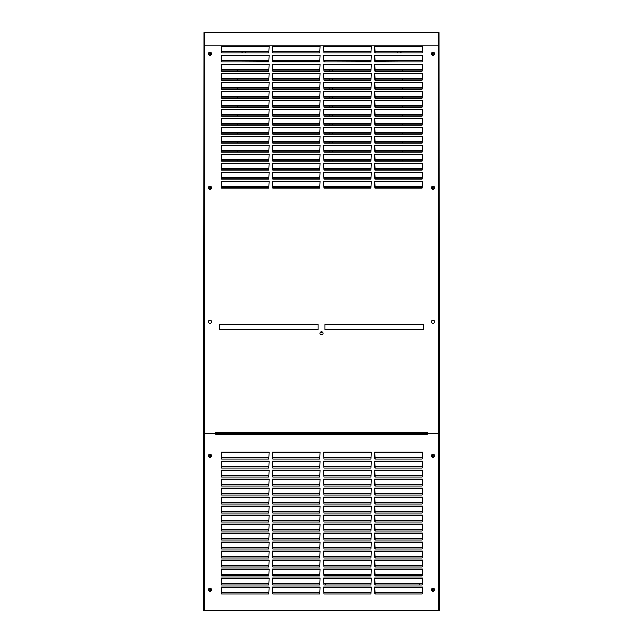 <?xml version="1.0" encoding="UTF-8"?>
<svg xmlns="http://www.w3.org/2000/svg" width="643" height="643" viewBox="0 0 643 643"><rect width="100%" height="100%" fill="white"/><g stroke="black" fill="none" stroke-linecap="round" stroke-linejoin="round"><path stroke-width="0.96" d="M208.509 321.701A1.487 1.487 0 0 0 209.996 323.18A1.487 1.487 0 0 0 211.483 321.701A1.487 1.487 0 0 0 209.996 320.214A1.487 1.487 0 0 0 208.509 321.701M208.509 187.708A1.487 1.487 0 0 0 209.996 189.195A1.487 1.487 0 0 0 211.483 187.708A1.487 1.487 0 0 0 209.996 186.221A1.487 1.487 0 0 0 208.509 187.708M320.021 333.203A1.487 1.487 0 0 0 321.508 334.69A1.487 1.487 0 0 0 322.995 333.203A1.487 1.487 0 0 0 321.508 331.716A1.487 1.487 0 0 0 320.021 333.203M431.525 321.701A1.487 1.487 0 0 0 433.012 323.18A1.487 1.487 0 0 0 434.499 321.701A1.487 1.487 0 0 0 433.012 320.214A1.487 1.487 0 0 0 431.525 321.701M431.525 187.708A1.487 1.487 0 0 0 433.012 189.195A1.487 1.487 0 0 0 434.499 187.708A1.487 1.487 0 0 0 433.012 186.221A1.487 1.487 0 0 0 431.525 187.708M431.533 53.715A1.487 1.487 0 0 0 433.012 55.202A1.487 1.487 0 0 0 434.499 53.715A1.487 1.487 0 0 0 433.012 52.228A1.487 1.487 0 0 0 431.533 53.715M208.509 53.715A1.487 1.487 0 0 0 209.996 55.202A1.487 1.487 0 0 0 211.483 53.715A1.487 1.487 0 0 0 209.996 52.228A1.487 1.487 0 0 0 208.509 53.715M431.525 455.726A1.487 1.487 0 0 0 433.012 457.213A1.487 1.487 0 0 0 434.499 455.726A1.487 1.487 0 0 0 433.012 454.247A1.487 1.487 0 0 0 431.525 455.726M431.525 589.719A1.487 1.487 0 0 0 433.012 591.206A1.487 1.487 0 0 0 434.491 589.719A1.487 1.487 0 0 0 433.012 588.232A1.487 1.487 0 0 0 431.525 589.719M208.509 455.726A1.487 1.487 0 0 0 209.996 457.213A1.487 1.487 0 0 0 211.483 455.726A1.487 1.487 0 0 0 209.996 454.247A1.487 1.487 0 0 0 208.509 455.726M208.509 589.719A1.487 1.487 0 0 0 209.988 591.206A1.487 1.487 0 0 0 211.475 589.719A1.487 1.487 0 0 0 209.988 588.232A1.487 1.487 0 0 0 208.509 589.719M320.72 331.941A1.487 1.487 0 0 0 322.288 331.933M204.337 45.782L204.337 433.326L427.515 433.527L215.485 433.527L215.485 432.779L427.515 432.779L427.515 433.326L439.201 433.326L438.936 32.697A0.547 0.547 -0 0 0 438.389 32.15L438.502 45.782L438.936 45.782L438.389 45.766L438.261 35.132M204.498 45.782L204.611 32.15A0.547 0.547 0 0 0 204.064 32.697L204.064 45.782L204.611 45.766L204.739 35.132M338.483 187.989A4.26 4.26 0 0 1 341.923 187.989M227.083 329.586A1.487 1.487 0 0 0 225.066 329.586M398.957 62.033L375.006 61.905M370.955 61.905L336.128 62.033M332.584 69.34L332.584 71.027M332.584 78.333L332.584 80.021M332.584 87.335L332.584 89.023M332.584 96.329L332.584 98.017M332.584 105.331L332.584 107.019M332.584 114.325L332.584 116.013M332.584 123.319L332.584 125.007M332.584 132.321L332.584 134.009M332.584 141.315L332.584 143.003M332.584 150.317L332.584 152.005M332.584 159.311L332.584 160.999M402.502 160.999L402.502 159.311M402.502 152.005L402.502 150.317M402.502 143.003L402.502 141.315M402.502 134.009L402.502 132.321M402.502 125.007L402.502 123.319M402.502 116.013L402.502 114.325M402.502 107.019L402.502 105.331M402.502 98.017L402.502 96.329M402.502 89.023L402.502 87.335M402.502 80.021L402.502 78.333M402.502 71.027L402.502 69.34M396.273 187.989L396.273 187.089L374.965 187.089M370.995 187.089L327.158 187.089L327.158 187.989M319.876 52.131L319.354 53.031M401.353 53.031L400.637 51.794L397.768 51.794L397.053 53.031M417.934 329.586A1.487 1.487 0 0 0 415.917 329.586M325.631 62.033L323.887 61.905M319.836 61.905L272.769 61.905M268.718 61.905L241.045 62.033M237.5 69.34L237.5 71.027M237.5 78.333L237.5 80.021M237.5 87.335L237.5 89.023M237.5 96.329L237.5 98.017M237.5 105.331L237.5 107.019M237.5 114.325L237.5 116.013M237.5 123.319L237.5 125.007M237.5 132.321L237.5 134.009M237.5 141.315L237.5 143.003M237.5 150.317L237.5 152.005M237.5 159.311L237.5 160.999M329.176 160.999L329.176 159.311M329.176 152.005L329.176 150.317M329.176 143.003L329.176 141.315M329.176 134.009L329.176 132.321M329.176 125.007L329.176 123.319M329.176 116.013L329.176 114.325M329.176 107.019L329.176 105.331M329.176 98.017L329.176 96.329M329.176 89.023L329.176 87.335M329.176 80.021L329.176 78.333M329.176 71.027L329.176 69.34M245.947 53.031L245.232 51.794L242.363 51.794L241.647 53.031M325.358 584.993L325.358 583.305M419.421 583.305L419.421 584.993M210.181 588.249L210.181 591.198M209.867 588.241L209.867 591.198M210.181 454.255L210.181 457.205M209.867 454.247L209.867 457.213M210.181 186.229L210.181 189.179M209.867 186.229L209.867 189.187M210.181 52.244L210.181 55.194M209.867 52.236L209.867 55.194M205.422 610.85L206.081 610.85M224.166 610.85L214.875 610.85M319.595 610.85L227.984 610.85M415.016 610.85L323.405 610.85M428.125 610.85L418.834 610.85M215.485 433.527L427.515 433.527M204.337 433.639L204.337 610.303L203.799 610.159L203.799 433.639L215.485 433.639L215.485 434.178L427.515 434.178L427.515 433.639L439.201 433.639L439.201 610.159L438.389 610.303L438.389 610.85L204.611 610.85L204.611 610.303L438.389 610.303M221.57 592.299L268.79 592.299M221.57 583.305L268.79 583.305M221.57 574.303L268.79 574.303M221.57 565.31L268.79 565.31M221.57 556.316L268.79 556.316M221.57 547.314L268.79 547.314M221.57 538.32L268.79 538.32M221.57 529.318L268.79 529.318M221.57 520.324L268.79 520.324M221.57 511.33L268.79 511.33M221.57 502.328L268.79 502.328M221.57 493.334L268.79 493.334M221.57 484.332L268.79 484.332M221.57 475.338L268.79 475.338M221.57 466.344L268.79 466.344M374.925 592.299L422.154 592.299M323.807 592.299L371.035 592.299M272.688 592.299L319.909 592.299M374.925 583.305L422.154 583.305M323.807 583.305L371.035 583.305M272.688 583.305L319.909 583.305M374.925 574.303L422.154 574.303M323.807 574.303L371.035 574.303M272.688 574.303L319.909 574.303M374.925 565.31L422.154 565.31M323.807 565.31L371.035 565.31M272.688 565.31L319.909 565.31M374.925 556.316L422.154 556.316M323.807 556.316L371.035 556.316M272.688 556.316L319.909 556.316M374.925 547.314L422.154 547.314M323.807 547.314L371.035 547.314M272.688 547.314L319.909 547.314M374.925 538.32L422.154 538.32M323.807 538.32L371.035 538.32M272.688 538.32L319.909 538.32M374.925 529.318L422.154 529.318M323.807 529.318L371.035 529.318M272.688 529.318L319.909 529.318M374.925 520.324L422.154 520.324M323.807 520.324L371.035 520.324M272.688 520.324L319.909 520.324M374.925 511.33L422.154 511.33M323.807 511.33L371.035 511.33M272.688 511.33L319.909 511.33M374.925 502.328L422.154 502.328M323.807 502.328L371.035 502.328M272.688 502.328L319.909 502.328M374.925 493.334L422.154 493.334M323.807 493.334L371.035 493.334M272.688 493.334L319.909 493.334M374.925 484.332L422.154 484.332M323.807 484.332L371.035 484.332M272.688 484.332L319.909 484.332M374.925 475.338L422.154 475.338M323.807 475.338L371.035 475.338M272.688 475.338L319.909 475.338M374.925 466.344L422.154 466.344M323.807 466.344L371.035 466.344M272.688 466.344L319.909 466.344M374.925 457.342L422.154 457.342M323.807 457.342L371.035 457.342M272.688 457.342L319.909 457.342M221.57 457.342L268.79 457.342M221.65 459.03L268.71 459.03L269.055 452.109L221.305 452.109L221.65 459.03M221.65 593.987L268.71 593.987L269.055 587.067L221.305 587.067L221.65 593.987M221.65 584.993L268.71 584.993L269.055 578.065L221.305 578.065L221.65 584.993M221.65 575.991L268.71 575.991L269.055 569.071L221.305 569.071L221.65 575.991M221.65 566.997L268.71 566.997L269.055 560.069L221.305 560.069L221.65 566.997M221.65 557.995L268.71 557.995L269.055 551.075L221.305 551.075L221.65 557.995M221.65 549.001L268.71 549.001L269.055 542.081L221.305 542.081L221.65 549.001M221.65 540.007L268.71 540.007L269.055 533.079L221.305 533.079L221.65 540.007M221.65 531.005L268.71 531.005L269.055 524.085L221.305 524.085L221.65 531.005M221.65 522.012L268.71 522.012L269.055 515.091L221.305 515.091L221.65 522.012M221.65 513.018L268.71 513.018L269.055 506.089L221.305 506.089L221.65 513.018M221.65 504.016L268.71 504.016L269.055 497.095L221.305 497.095L221.65 504.016M221.65 495.022L268.71 495.022L269.055 488.093L221.305 488.093L221.65 495.022M221.65 486.02L268.71 486.02L269.055 479.099L221.305 479.099L221.65 486.02M221.65 477.026L268.71 477.026L269.055 470.105L221.305 470.105L221.65 477.026M221.65 468.032L268.71 468.032L269.055 461.103L221.305 461.103L221.65 468.032M375.014 557.995L422.065 557.995L422.411 551.075L374.668 551.075L375.014 557.995M323.895 557.995L370.947 557.995L371.292 551.075L323.55 551.075L323.895 557.995M272.777 557.995L319.828 557.995L320.174 551.075L272.423 551.075L272.777 557.995M375.014 549.001L422.065 549.001L422.411 542.081L374.668 542.081L375.014 549.001M272.777 575.991L319.828 575.991L320.174 569.071L272.423 569.071L272.777 575.991M375.014 566.997L422.065 566.997L422.411 560.069L374.668 560.069L375.014 566.997M323.895 566.997L370.947 566.997L371.292 560.069L323.55 560.069L323.895 566.997M272.777 566.997L319.828 566.997L320.174 560.069L272.423 560.069L272.777 566.997M375.014 584.993L422.065 584.993L422.411 578.065L374.668 578.065L375.014 584.993M272.777 593.987L319.828 593.987L320.174 587.067L272.423 587.067L272.777 593.987M323.895 593.987L370.947 593.987L371.292 587.067L323.55 587.067L323.895 593.987M375.014 593.987L422.065 593.987L422.411 587.067L374.668 587.067L375.014 593.987M323.895 584.993L370.947 584.993L371.292 578.065L323.55 578.065L323.895 584.993M272.777 584.993L319.828 584.993L320.174 578.065L272.423 578.065L272.777 584.993M375.014 575.991L422.065 575.991L422.411 569.071L374.668 569.071L375.014 575.991M323.895 575.991L370.947 575.991L371.292 569.071L323.55 569.071L323.895 575.991M272.777 495.022L319.828 495.022L320.174 488.093L272.423 488.093L272.777 495.022M323.895 495.022L370.947 495.022L371.292 488.093L323.55 488.093L323.895 495.022M375.014 495.022L422.065 495.022L422.411 488.093L374.668 488.093L375.014 495.022M272.777 504.016L319.828 504.016L320.174 497.095L272.423 497.095L272.777 504.016M375.014 477.026L422.065 477.026L422.411 470.105L374.668 470.105L375.014 477.026M272.777 486.02L319.828 486.02L320.174 479.099L272.423 479.099L272.777 486.02M323.895 486.02L370.947 486.02L371.292 479.099L323.55 479.099L323.895 486.02M375.014 486.02L422.065 486.02L422.411 479.099L374.668 479.099L375.014 486.02M272.777 468.032L319.828 468.032L320.174 461.103L272.423 461.103L272.777 468.032M375.014 459.03L422.065 459.03L422.411 452.109L374.668 452.109L375.014 459.03M323.895 459.03L370.947 459.03L371.292 452.109L323.55 452.109L323.895 459.03M272.777 459.03L319.828 459.03L320.174 452.109L272.423 452.109L272.777 459.03M323.895 468.032L370.947 468.032L371.292 461.103L323.55 461.103L323.895 468.032M375.014 468.032L422.065 468.032L422.411 461.103L374.668 461.103L375.014 468.032M272.777 477.026L319.828 477.026L320.174 470.105L272.423 470.105L272.777 477.026M323.895 477.026L370.947 477.026L371.292 470.105L323.55 470.105L323.895 477.026M375.014 513.018L422.065 513.018L422.411 506.089L374.668 506.089L375.014 513.018M272.777 522.012L319.828 522.012L320.174 515.091L272.423 515.091L272.777 522.012M323.895 522.012L370.947 522.012L371.292 515.091L323.55 515.091L323.895 522.012M375.014 522.012L422.065 522.012L422.411 515.091L374.668 515.091L375.014 522.012M323.895 513.018L370.947 513.018L371.292 506.089L323.55 506.089L323.895 513.018M272.777 513.018L319.828 513.018L320.174 506.089L272.423 506.089L272.777 513.018M375.014 504.016L422.065 504.016L422.411 497.095L374.668 497.095L375.014 504.016M323.895 504.016L370.947 504.016L371.292 497.095L323.55 497.095L323.895 504.016M323.895 549.001L370.947 549.001L371.292 542.081L323.55 542.081L323.895 549.001M272.777 549.001L319.828 549.001L320.174 542.081L272.423 542.081L272.777 549.001M375.014 540.007L422.065 540.007L422.411 533.079L374.668 533.079L375.014 540.007M323.895 540.007L370.947 540.007L371.292 533.079L323.55 533.079L323.895 540.007M272.777 531.005L319.828 531.005L320.174 524.085L272.423 524.085L272.777 531.005M323.895 531.005L370.947 531.005L371.292 524.085L323.55 524.085L323.895 531.005M375.014 531.005L422.065 531.005L422.411 524.085L374.668 524.085L375.014 531.005M272.777 540.007L319.828 540.007L320.174 533.079L272.423 533.079L272.777 540.007M203.799 604.034L203.799 610.303L204.611 610.85M203.799 610.303L204.337 610.85M439.201 610.303L438.663 610.85L439.201 610.303L439.201 604.034M432.819 588.249L432.819 591.198M433.133 588.241L433.133 591.198M432.819 454.255L432.819 457.205M433.133 454.247L433.133 457.213M432.819 186.237L432.819 189.179M433.133 186.229L433.133 189.187M432.819 52.244L432.819 55.185M433.133 52.236L433.133 55.194M204.739 45.782L438.261 45.782L438.261 32.15L204.739 32.15L204.739 45.782M423.745 324.474L324.916 324.474L324.916 329.586L423.745 329.586L423.745 324.474M219.271 324.474L219.271 329.586L318.1 329.586L318.1 324.474L219.271 324.474M269.055 46.111L268.71 53.031L221.65 53.031L221.305 46.111L269.055 46.111M371.292 109.093L370.947 116.013L323.895 116.013L323.55 109.093L371.292 109.093M320.174 109.093L319.828 116.013L272.777 116.013L272.423 109.093L320.174 109.093M422.411 100.091L422.065 107.019L375.014 107.019L374.668 100.091L422.411 100.091M371.292 100.091L370.947 107.019L323.895 107.019L323.55 100.091L371.292 100.091M320.174 91.097L319.828 98.017L272.777 98.017L272.423 91.097L320.174 91.097M371.292 91.097L370.947 98.017L323.895 98.017L323.55 91.097L371.292 91.097M422.411 91.097L422.065 98.017L375.014 98.017L374.668 91.097L422.411 91.097M320.174 100.091L319.828 107.019L272.777 107.019L272.423 100.091L320.174 100.091M422.411 118.087L422.065 125.007L375.014 125.007L374.668 118.087L422.411 118.087M371.292 118.087L370.947 125.007L323.895 125.007L323.55 118.087L371.292 118.087M320.174 118.087L319.828 125.007L272.777 125.007L272.423 118.087L320.174 118.087M422.411 109.093L422.065 116.013L375.014 116.013L374.668 109.093L422.411 109.093M320.174 136.083L319.828 143.003L272.777 143.003L272.423 136.083L320.174 136.083M422.411 127.081L422.065 134.009L375.014 134.009L374.668 127.081L422.411 127.081M371.292 127.081L370.947 134.009L323.895 134.009L323.55 127.081L371.292 127.081M320.174 127.081L319.828 134.009L272.777 134.009L272.423 127.081L320.174 127.081M320.174 55.105L319.828 62.033L272.777 62.033L272.423 55.105L320.174 55.105M371.292 55.105L370.947 62.033L323.895 62.033L323.55 55.105L371.292 55.105M422.411 55.105L422.065 62.033L375.014 62.033L374.668 55.105L422.411 55.105M320.174 64.107L319.828 71.027L272.777 71.027L272.423 64.107L320.174 64.107M422.411 46.111L422.065 53.031L375.014 53.031L374.668 46.111L422.411 46.111M371.292 46.111L370.947 53.031L323.895 53.031L323.55 46.111L371.292 46.111M320.174 46.111L319.828 53.031L272.777 53.031L272.423 46.111L320.174 46.111M422.411 73.101L422.065 80.021L375.014 80.021L374.668 73.101L422.411 73.101M320.174 82.095L319.828 89.023L272.777 89.023L272.423 82.095L320.174 82.095M371.292 82.095L370.947 89.023L323.895 89.023L323.55 82.095L371.292 82.095M422.411 82.095L422.065 89.023L375.014 89.023L374.668 82.095L422.411 82.095M371.292 73.101L370.947 80.021L323.895 80.021L323.55 73.101L371.292 73.101M320.174 73.101L319.828 80.021L272.777 80.021L272.423 73.101L320.174 73.101M422.411 64.107L422.065 71.027L375.014 71.027L374.668 64.107L422.411 64.107M371.292 64.107L370.947 71.027L323.895 71.027L323.55 64.107L371.292 64.107M269.055 109.093L268.71 116.013L221.65 116.013L221.305 109.093L269.055 109.093M269.055 100.091L268.71 107.019L221.65 107.019L221.305 100.091L269.055 100.091M269.055 91.097L268.71 98.017L221.65 98.017L221.305 91.097L269.055 91.097M269.055 82.095L268.71 89.023L221.65 89.023L221.305 82.095L269.055 82.095M422.411 181.069L422.065 187.989L375.014 187.989L374.668 181.069L422.411 181.069M269.055 55.105L268.71 62.033L221.65 62.033L221.305 55.105L269.055 55.105M269.055 64.107L268.71 71.027L221.65 71.027L221.305 64.107L269.055 64.107M269.055 73.101L268.71 80.021L221.65 80.021L221.305 73.101L269.055 73.101M269.055 118.087L268.71 125.007L221.65 125.007L221.305 118.087L269.055 118.087M269.055 127.081L268.71 134.009L221.65 134.009L221.305 127.081L269.055 127.081M269.055 136.083L268.71 143.003L221.65 143.003L221.305 136.083L269.055 136.083M269.055 145.077L268.71 152.005L221.65 152.005L221.305 145.077L269.055 145.077M269.055 154.071L268.71 160.999L221.65 160.999L221.305 154.071L269.055 154.071M269.055 163.073L268.71 169.993L221.65 169.993L221.305 163.073L269.055 163.073M269.055 172.067L268.71 178.995L221.65 178.995L221.305 172.067L269.055 172.067M269.055 181.069L268.71 187.989L221.65 187.989L221.305 181.069L269.055 181.069M320.174 172.067L319.828 178.995L272.777 178.995L272.423 172.067L320.174 172.067M422.411 163.073L422.065 169.993L375.014 169.993L374.668 163.073L422.411 163.073M371.292 163.073L370.947 169.993L323.895 169.993L323.55 163.073L371.292 163.073M320.174 163.073L319.828 169.993L272.777 169.993L272.423 163.073L320.174 163.073M371.292 172.067L370.947 178.995L323.895 178.995L323.55 172.067L371.292 172.067M422.411 172.067L422.065 178.995L375.014 178.995L374.668 172.067L422.411 172.067M320.174 181.069L319.828 187.989L272.777 187.989L272.423 181.069L320.174 181.069M371.292 181.069L370.947 187.989L323.895 187.989L323.55 181.069L371.292 181.069M371.292 136.083L370.947 143.003L323.895 143.003L323.55 136.083L371.292 136.083M422.411 136.083L422.065 143.003L375.014 143.003L374.668 136.083L422.411 136.083M320.174 145.077L319.828 152.005L272.777 152.005L272.423 145.077L320.174 145.077M371.292 145.077L370.947 152.005L323.895 152.005L323.55 145.077L371.292 145.077M422.411 154.071L422.065 160.999L375.014 160.999L374.668 154.071L422.411 154.071M371.292 154.071L370.947 160.999L323.895 160.999L323.55 154.071L371.292 154.071M320.174 154.071L319.828 160.999L272.777 160.999L272.423 154.071L320.174 154.071M422.411 145.077L422.065 152.005L375.014 152.005L374.668 145.077L422.411 145.077M204.337 433.326L203.799 433.326L204.064 45.766M221.57 51.344L268.79 51.344M323.807 114.325L371.035 114.325M272.688 114.325L319.909 114.325M374.925 105.331L422.154 105.331M323.807 105.331L371.035 105.331M272.688 96.329L319.909 96.329M323.807 96.329L371.035 96.329M374.925 96.329L422.154 96.329M272.688 105.331L319.909 105.331M374.925 123.319L422.154 123.319M323.807 123.319L371.035 123.319M272.688 123.319L319.909 123.319M374.925 114.325L422.154 114.325M272.688 141.315L319.909 141.315M374.925 132.321L422.154 132.321M323.807 132.321L371.035 132.321M272.688 132.321L319.909 132.321M272.688 60.346L319.909 60.346M323.807 60.346L371.035 60.346M374.925 60.346L422.154 60.346M272.688 69.34L319.909 69.34M374.925 51.344L422.154 51.344M323.807 51.344L371.035 51.344M272.688 51.344L319.909 51.344M374.925 78.333L422.154 78.333M272.688 87.335L319.909 87.335M323.807 87.335L371.035 87.335M374.925 87.335L422.154 87.335M323.807 78.333L371.035 78.333M272.688 78.333L319.909 78.333M374.925 69.34L422.154 69.34M323.807 69.34L371.035 69.34M221.57 114.325L268.79 114.325M221.57 105.331L268.79 105.331M221.57 96.329L268.79 96.329M221.57 87.335L268.79 87.335M374.925 186.301L422.154 186.301M221.57 60.346L268.79 60.346M221.57 69.34L268.79 69.34M221.57 78.333L268.79 78.333M221.57 123.319L268.79 123.319M221.57 132.321L268.79 132.321M221.57 141.315L268.79 141.315M221.57 150.317L268.79 150.317M221.57 159.311L268.79 159.311M221.57 168.305L268.79 168.305M221.57 177.307L268.79 177.307M221.57 186.301L268.79 186.301M272.688 177.307L319.909 177.307M374.925 168.305L422.154 168.305M323.807 168.305L371.035 168.305M272.688 168.305L319.909 168.305M323.807 177.307L371.035 177.307M374.925 177.307L422.154 177.307M272.688 186.301L319.909 186.301M323.807 186.301L371.035 186.301M323.807 141.315L371.035 141.315M374.925 141.315L422.154 141.315M272.688 150.317L319.909 150.317M323.807 150.317L371.035 150.317M374.925 159.311L422.154 159.311M323.807 159.311L371.035 159.311M272.688 159.311L319.909 159.311M374.925 150.317L422.154 150.317M422.065 575.943L375.006 575.943M370.947 575.943L323.887 575.943M319.828 575.943L272.769 575.943M268.71 575.943L221.65 575.943M221.618 575.212L268.75 575.212M272.736 575.212L319.868 575.212M323.855 575.212L370.987 575.212M374.973 575.212L422.105 575.212M221.602 574.93L268.758 574.93M272.72 574.93L319.884 574.93M323.839 574.93L371.003 574.93M374.957 574.93L422.121 574.93M422.121 574.834L374.957 574.834M371.003 574.834L323.831 574.834M319.884 574.834L272.712 574.834M268.766 574.834L221.594 574.834M221.337 452.712L269.023 452.712M221.337 587.67L269.023 587.67M221.337 578.676L269.023 578.676M221.337 569.674L269.023 569.674M221.337 560.68L269.023 560.68M221.337 551.686L269.023 551.686M221.337 542.684L269.023 542.684M221.337 533.69L269.023 533.69M221.337 524.688L269.023 524.688M221.337 515.694L269.023 515.694M221.337 506.7L269.023 506.7M221.337 497.698L269.023 497.698M221.337 488.704L269.023 488.704M221.337 479.71L269.023 479.71M221.337 470.708L269.023 470.708M221.337 461.714L269.023 461.714M374.692 551.686L422.379 551.686M323.574 551.686L371.26 551.686M272.455 551.686L320.142 551.686M374.692 542.684L422.379 542.684M272.455 569.674L320.142 569.674M374.692 560.68L422.379 560.68M323.574 560.68L371.26 560.68M272.455 560.68L320.142 560.68M374.692 578.676L422.379 578.676M272.455 587.67L320.142 587.67M323.574 587.67L371.26 587.67M374.692 587.67L422.379 587.67M323.574 578.676L371.26 578.676M272.455 578.676L320.142 578.676M374.692 569.674L422.379 569.674M323.574 569.674L371.26 569.674M272.455 488.704L320.142 488.704M323.574 488.704L371.26 488.704M374.692 488.704L422.379 488.704M272.455 497.698L320.142 497.698M374.692 470.708L422.379 470.708M272.455 479.71L320.142 479.71M323.574 479.71L371.26 479.71M374.692 479.71L422.379 479.71M272.455 461.714L320.142 461.714M374.692 452.712L422.379 452.712M323.574 452.712L371.26 452.712M272.455 452.712L320.142 452.712M323.574 461.714L371.26 461.714M374.692 461.714L422.379 461.714M272.455 470.708L320.142 470.708M323.574 470.708L371.26 470.708M374.692 506.7L422.379 506.7M272.455 515.694L320.142 515.694M323.574 515.694L371.26 515.694M374.692 515.694L422.379 515.694M323.574 506.7L371.26 506.7M272.455 506.7L320.142 506.7M374.692 497.698L422.379 497.698M323.574 497.698L371.26 497.698M323.574 542.684L371.26 542.684M272.455 542.684L320.142 542.684M374.692 533.69L422.379 533.69M323.574 533.69L371.26 533.69M272.455 524.688L320.142 524.688M323.574 524.688L371.26 524.688M374.692 524.688L422.379 524.688M272.455 533.69L320.142 533.69M438.663 610.303L438.663 433.639M204.739 32.697L438.261 32.697M438.663 433.326L438.663 45.782M221.337 46.714L269.023 46.714M323.574 109.696L371.26 109.696M272.455 109.696L320.142 109.696M374.692 100.702L422.379 100.702M323.574 100.702L371.26 100.702M272.455 91.7L320.142 91.7M323.574 91.7L371.26 91.7M374.692 91.7L422.379 91.7M272.455 100.702L320.142 100.702M374.692 118.698L422.379 118.698M323.574 118.698L371.26 118.698M272.455 118.698L320.142 118.698M374.692 109.696L422.379 109.696M272.455 136.686L320.142 136.686M374.692 127.692L422.379 127.692M323.574 127.692L371.26 127.692M272.455 127.692L320.142 127.692M272.455 55.716L320.142 55.716M323.574 55.716L371.26 55.716M374.692 55.716L422.379 55.716M272.455 64.71L320.142 64.71M374.692 46.714L422.379 46.714M323.574 46.714L371.26 46.714M272.455 46.714L320.142 46.714M374.692 73.712L422.379 73.712M272.455 82.706L320.142 82.706M323.574 82.706L371.26 82.706M374.692 82.706L422.379 82.706M323.574 73.712L371.26 73.712M272.455 73.712L320.142 73.712M374.692 64.71L422.379 64.71M323.574 64.71L371.26 64.71M221.337 109.696L269.023 109.696M221.337 100.702L269.023 100.702M221.337 91.7L269.023 91.7M221.337 82.706L269.023 82.706M374.692 181.672L422.379 181.672M221.337 55.716L269.023 55.716M221.337 64.71L269.023 64.71M221.337 73.712L269.023 73.712M221.337 118.698L269.023 118.698M221.337 127.692L269.023 127.692M221.337 136.686L269.023 136.686M221.337 145.688L269.023 145.688M221.337 154.682L269.023 154.682M221.337 163.676L269.023 163.676M221.337 172.678L269.023 172.678M221.337 181.672L269.023 181.672M272.455 172.678L320.142 172.678M374.692 163.676L422.379 163.676M323.574 163.676L371.26 163.676M272.455 163.676L320.142 163.676M323.574 172.678L371.26 172.678M374.692 172.678L422.379 172.678M272.455 181.672L320.142 181.672M323.574 181.672L371.26 181.672M323.574 136.686L371.26 136.686M374.692 136.686L422.379 136.686M272.455 145.688L320.142 145.688M323.574 145.688L371.26 145.688M374.692 154.682L422.379 154.682M323.574 154.682L371.26 154.682M272.455 154.682L320.142 154.682M374.692 145.688L422.379 145.688"/></g></svg>
